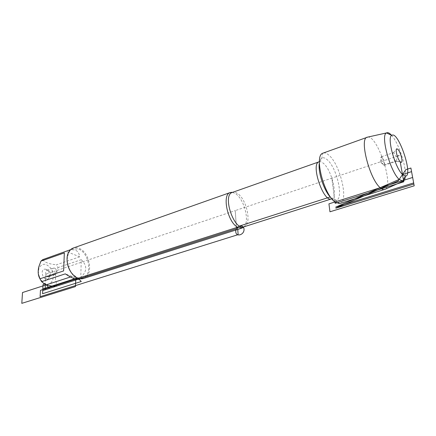 <?xml version="1.0" encoding="UTF-8"?>
<svg xmlns="http://www.w3.org/2000/svg" width="436" height="436" viewBox="0 0 436 436"><rect width="100%" height="100%" fill="white"/><g stroke="black" fill="none" stroke-linecap="round" stroke-linejoin="round"><path stroke-width="0.33" stroke-dasharray="2.18 1.64" d="M232.513 192.369L235.298 193.53C243.996 198.565 250.019 221.232 244.062 226.775M339.927 203.487C349.023 201.645 340.205 164.203 328.771 155.096C326.597 153.205 324.689 152.535 323.054 153.069M83.401 278.522C93.773 275.923 90.263 252.33 79.074 248.373L76.06 247.653L73.204 248.051M46.123 269.35L45.578 269.203C38.657 268.167 43.725 283.302 48.63 278.326C50.462 274.735 49.628 271.742 46.123 269.35M38.352 274.059L38.88 268.282C42.118 262.908 46.134 262.963 50.936 268.451C56.135 275.454 52.276 286.566 45.377 283.82L43.834 283.078L39.998 278.887M64.343 252.896L63.607 270.92M68.321 250.455C75.036 248.498 78.823 250.618 79.695 256.82L66.168 251.365M79.695 256.82L56.435 264.777L58.015 267.557C54.843 274.222 54.587 279.988 57.247 284.861L55.454 286.468M42.793 259.605C44.516 262.374 49.061 264.096 56.435 264.777M81.287 259.676C87.353 265.649 87.178 271.53 80.758 277.329L81.287 259.676L58.015 267.557M80.758 277.329L57.247 284.861M77.21 279.52L79.003 278.947L78.371 279.449M79.003 278.947L65.275 273.863M67.062 259.763L68.419 253.174C69.509 250.967 71.024 249.517 72.97 248.814L78.594 249.12C89.342 252.907 92.71 275.557 82.753 278.054L77.679 277.819L76.496 277.291L71.471 272.876M48.254 270.309L47.023 270.271C44.123 271.067 46.341 277.694 49.143 276.598L49.878 276.113C51.056 273.797 50.516 271.857 48.254 270.309M54.702 268.124L53.475 268.08C51.443 270.113 51.753 272.222 54.407 274.408L55.606 274.451C57.65 272.429 57.35 270.32 54.702 268.124M385.239 189.229C394.002 184.919 377.287 135.149 367.733 137.1M391.561 135.274C398.466 142.632 406.379 166.209 405.322 176.28M382.219 157.074L381.429 156.72C379.794 157.025 382.819 166.061 384.312 165.337L384.399 165.293C385.064 163.053 384.339 160.317 382.219 157.074M394.177 153.025L393.414 152.655C391.844 152.927 394.896 162.056 396.324 161.347L396.362 161.331C397.523 161.009 395.823 154.584 394.177 153.025M330.237 196.952L334.99 201.955L331.834 178.166L235.244 210.593L236.47 228.715L235.244 210.593L45.878 274.173L45.344 284.463M334.99 201.955L331.834 178.166L397.3 156.186M77.308 277.934L78.126 278.277M44.554 284.087L45.377 283.82L46.292 284.828M70.507 276.98L72.213 276.429L74.534 278.827M400.204 161.8L395.583 160.993L383.549 164.993L380.388 161.86L384.399 165.293M45.878 274.173L45.627 279.024L47.938 276.56L54.407 274.408L55.922 270.8M243.942 226.813C252.177 224.96 246.869 198.887 237.282 193.377C235.505 192.238 233.887 191.916 232.421 192.401M319.059 161.821C320.269 161.429 321.67 161.898 323.267 163.233C331.829 169.784 338.314 197.552 331.48 198.914M331.12 197.868C332.897 199.563 334.477 200.342 335.862 200.2C344.266 200.086 336.99 167.337 327.027 159.565C324.983 157.821 323.234 157.347 321.784 158.143C320.585 158.857 319.784 160.437 319.381 162.879M331.861 198.811C334.396 199.029 335.589 199.328 335.431 199.699L339.366 203.607M319.403 161.68C321.31 159.979 322.09 159.02 321.741 158.808L322.531 153.309M43.834 283.078L44.657 284.141M38.88 268.282L38.897 266.521M72.97 248.814L70.578 249.659M82.753 278.054L80.371 278.811M76.496 277.291L76.894 277.732M68.419 253.174L68.474 252.58M47.9 270.211L45.578 269.203M49.878 276.113L48.63 278.326M49.143 276.598L55.606 274.451M47.023 270.271L53.475 268.08M380.388 161.86L381.527 156.704M384.312 165.337L396.324 161.347M381.429 156.72L393.414 152.655M396.362 161.331L400.635 162.17M393.457 152.644L396.351 149.401"/><path stroke-width="0.65" d="M244.062 226.775L242.138 228.023L237.615 227.216C227.554 222.197 221.755 194.347 230.257 192.527L232.513 192.369M367.733 137.1L322.531 153.309C314.176 156.268 323.801 194.363 334.99 201.955L339.366 203.607L339.927 203.487L385.239 189.229M230.257 192.527L73.204 248.051C71.182 248.782 69.607 250.291 68.474 252.58C64.528 259.992 69.27 274.168 76.894 277.732C79.178 278.882 81.347 279.149 83.401 278.522L242.138 228.023M39.998 278.887L38.352 274.059M77.21 279.52L55.454 286.468C51.012 286.136 47.415 285.362 44.663 284.147L41.605 281.656L39.949 278.795L63.607 270.92L64.343 252.896L40.924 261.131L42.793 259.605L70.578 249.659M39.949 278.795C38.03 275.465 37.681 271.372 38.902 266.505L40.924 261.131M80.371 278.811L78.371 279.449L74.534 278.827C71.94 277.852 68.85 276.201 65.275 273.863L41.605 281.656M71.471 272.876C68.632 268.963 67.166 264.592 67.062 259.763M405.322 176.28C405.082 179.147 404.319 180.782 403.022 181.191L399.174 179.409C390.122 171.501 380.279 135.106 386.481 132.936L367.139 137.236C359.139 138.348 369.554 179.136 380.203 187.698C381.931 189.246 383.408 189.851 384.634 189.507L384.661 189.496M386.814 132.773C388.084 132.337 389.664 133.171 391.561 135.274M400.204 161.8L401.403 162.323C403.153 161.805 400.51 151.864 397.981 149.417L396.88 148.812C394.88 148.785 397.572 159.342 400.204 161.8L403.791 181.79L335.175 203.345L334.99 201.955M402.493 174.536L405.398 176.144C413.66 176.286 398.291 130.359 391.746 135.362C386.661 137.286 394.956 167.773 402.493 174.536L399.174 179.409L335.682 207.16L413.66 182.924L411.568 171.631L402.493 174.536L399.174 179.409L335.682 207.16L399.174 179.409M239.566 226.028L330.237 196.952M45.344 284.463L45.072 289.798L236.47 228.715M397.3 156.186L399.087 155.581M78.126 278.277L81.276 281.498L42.565 293.722L42.815 289.003L77.308 277.934M46.292 284.828L49.541 288.414L42.728 290.589L43.05 284.577L44.554 284.087M74.534 278.827L75.695 280.021L75.477 286.583L21.8 303.347L22.509 292.54L70.507 276.98M40.455 290.338L40.112 296.687L238.121 234.639L237.615 227.216L40.455 290.338M328.935 203.863L412.652 177.468L414.2 185.812L329.959 211.798L328.935 203.863M398.046 181.065L405.812 169.659L410.892 168.018L413.868 184.025L335.818 208.212L398.046 181.065M244.024 229.162C244.465 234.846 236.078 237.446 235.762 231.778C235.326 226.17 243.631 223.483 244.024 229.162M231.211 192.314L232.421 192.401C221.951 194.93 234.039 231.036 243.942 226.813L243.026 227.619M243.942 226.813L331.48 198.914C323.387 202.658 310.323 163.631 319.059 161.821L319.403 161.68M319.381 162.879C317.637 171.849 324.319 191.769 331.12 197.868M232.421 192.401L319.059 161.821M331.48 198.914L331.861 198.811M403.022 181.191L384.634 189.507M400.635 162.17L401.403 162.323M396.351 149.401L396.88 148.812M391.746 135.362L386.481 132.936M405.398 176.144L402.657 181.256"/></g></svg>
